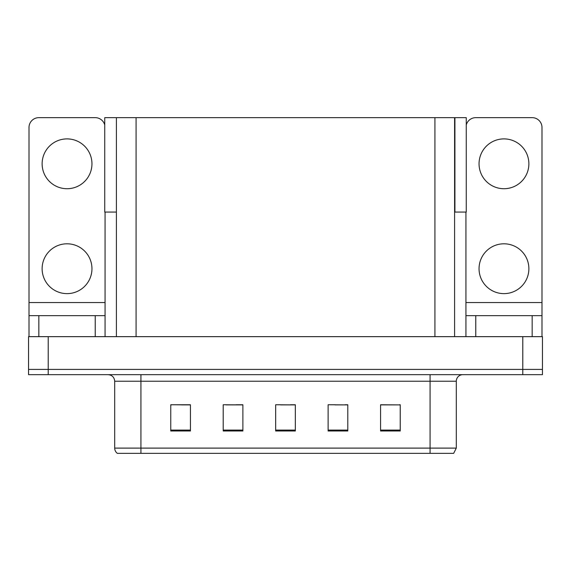 <?xml version="1.0" encoding="UTF-8"?>
<svg xmlns="http://www.w3.org/2000/svg" width="571" height="571" viewBox="0 0 571 571"><rect width="100%" height="100%" fill="white"/><g stroke="black" fill="none" stroke-linecap="round" stroke-linejoin="round"><path stroke-width="0.86" d="M454.595 212.069L466.264 212.069L466.264 117.655L454.595 117.655L454.595 336.64M454.595 117.655L104.736 117.655L104.736 212.069L116.405 212.069M454.923 212.069L454.923 117.655M48.221 374.669L542.45 374.669L542.45 369.423L28.55 369.423L28.55 336.64L48.221 336.64L48.221 369.423L28.55 369.423L28.55 374.669L48.221 374.669L48.221 369.423L542.45 369.423L542.45 336.64L48.221 336.64M116.405 117.655L116.405 336.64M380.572 404.896L400.242 404.896L380.572 404.76L380.572 430.991L400.242 430.991L400.242 404.76L399.45 404.896M335.134 404.896L347.789 404.896L328.118 404.76L335.134 404.76L328.118 404.76L328.118 430.991L347.789 430.991L347.789 404.76L344.97 404.896M171.678 404.896L170.758 404.76L171.678 404.76L170.758 404.76L170.758 430.991L190.429 430.991L190.429 404.76L170.758 404.76L190.429 404.896M226.166 404.896L242.882 404.896L223.211 404.76L226.166 404.76L223.211 404.76L223.211 430.991L242.882 430.991L242.882 404.76L236.001 404.896M280.647 404.896L295.335 404.896L275.665 404.76L280.647 404.76L275.665 404.76L275.665 430.991L295.335 430.991L295.335 404.76L290.482 404.896M389.615 404.896L381.292 404.896M189.843 404.896L181.514 404.896M400.242 404.76L399.45 404.76L400.242 404.76M242.882 404.76L236.001 404.76L242.882 404.76M347.789 404.76L344.97 404.76L347.789 404.76M295.335 404.76L290.482 404.76L295.335 404.76M456.3 448.099L453.674 453.345L430.07 453.345L430.07 448.099L456.3 448.099L456.3 381.228A6.559 6.559 0 0 1 462.853 374.669M114.7 448.099L140.93 448.099L140.93 453.345L430.07 453.345L117.326 453.345A6.559 6.559 0 0 1 114.7 448.099L114.7 381.228C114.314 377.245 112.13 375.054 108.147 374.669M132.201 453.345L120.267 453.345M67.035 188.723A24.917 24.917 0 0 1 42.126 163.813A24.917 24.917 0 0 1 67.035 138.896A24.917 24.917 0 0 1 91.952 163.813A24.917 24.917 0 0 1 67.035 188.723M67.035 293.63A24.917 24.917 0 0 1 42.126 268.713A24.917 24.917 0 0 1 67.035 243.803A24.917 24.917 0 0 1 91.952 268.713A24.917 24.917 0 0 1 67.035 293.63M95.229 336.64L95.229 315.663L38.842 315.663L38.842 336.64M104.736 124.97A9.835 9.835 0 0 0 95.229 117.655L38.842 117.655A9.835 9.835 0 0 0 29.007 127.49L29.007 302.544L105.064 302.544L105.064 336.64M105.064 212.069L105.064 302.544M29.007 336.64L29.007 315.663L38.842 315.663M95.229 315.663L105.064 315.663M29.007 315.663L29.007 302.544M503.965 188.723A24.917 24.917 0 0 1 479.048 163.813A24.917 24.917 0 0 1 503.965 138.896A24.917 24.917 0 0 1 528.874 163.813A24.917 24.917 0 0 1 503.965 188.723M503.965 293.63A24.917 24.917 0 0 1 479.048 268.713A24.917 24.917 0 0 1 503.965 243.803A24.917 24.917 0 0 1 528.874 268.713A24.917 24.917 0 0 1 503.965 293.63M532.158 336.64L532.158 315.663L475.771 315.663L475.771 336.64M465.936 212.069L465.936 302.544L541.993 302.544L541.993 127.49A9.835 9.835 0 0 0 532.158 117.655L475.771 117.655A9.835 9.835 0 0 0 466.264 124.97M465.936 336.64L465.936 315.663L475.771 315.663M532.158 315.663L541.993 315.663L541.993 336.64M541.993 302.544L541.993 315.663M465.936 315.663L465.936 302.544M522.779 336.64L522.779 374.669M136.076 117.655L136.076 336.64M434.924 117.655L434.924 336.64M430.07 374.669L430.07 381.228L114.7 381.228M456.3 381.228L430.07 381.228L430.07 448.099L140.93 448.099L140.93 374.669M295.335 430.077L275.665 430.077M242.882 430.077L223.211 430.077M190.429 430.077L170.758 430.077M347.789 430.077L328.118 430.077M400.242 430.077L380.572 430.077"/></g></svg>
